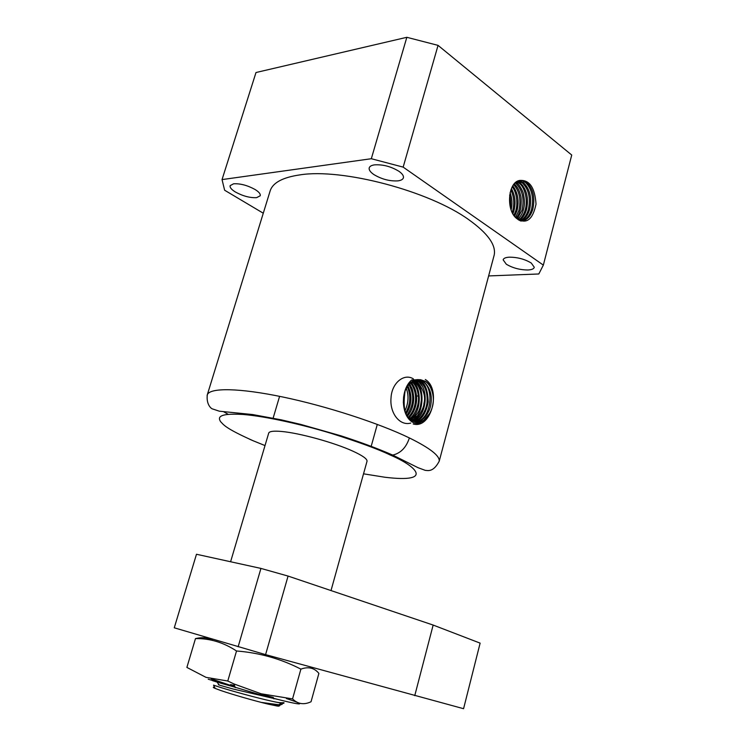 <?xml version="1.0" encoding="UTF-8"?>
<svg xmlns="http://www.w3.org/2000/svg" width="746" height="746" viewBox="0 0 746 746"><rect width="100%" height="100%" fill="white"/><g stroke="black" fill="none" stroke-linecap="round" stroke-linejoin="round"><path stroke-width="1.12" d="M493.843 256.382L494.216 254.964C496.155 244.996 487.707 233.265 468.861 219.762C429.276 190.985 341.892 167.953 299.696 174.918C282.902 177.389 273.101 182.574 270.294 190.454L269.996 191.433M413.536 422.684C400.788 416.893 399.968 389.664 411.764 379.938L420.483 379.695L425.668 381.411C428.726 383.295 430.88 386.698 432.13 391.622C434.386 399.306 433.519 406.635 429.528 413.629C427.495 417.751 424.903 420.455 421.742 421.76C419.149 423.495 416.417 423.793 413.536 422.684M417.797 379.593L422.413 381.271C434.974 387.883 431.319 420.567 415.28 421.984M415.848 422.124C421.798 422.693 429.687 413.368 430.834 404.509C432.419 395.026 429.966 387.295 423.458 381.318L422.721 380.87C420.763 379.509 411.568 376.441 405.097 390.913C402.691 407.502 404.892 417.312 411.699 420.324L413.275 421.238L421.742 421.76M413.834 421.49C419.513 420.763 425.705 412.128 426.964 403.129C427.803 392.76 425.295 385.43 419.457 381.15L416.296 379.733M414.394 421.704C421.313 420.427 425.91 413.853 428.185 402.001C427.831 390.335 425.267 383.397 420.502 381.187L416.818 379.658M414.804 380.106L416.51 381.019C423.439 388.88 425.91 396.415 423.924 403.605C424.25 406.822 418.282 419.644 412.417 420.772M412.958 421.08C426.768 417.21 429.659 387.957 417.555 381.066L415.335 379.947M413.312 380.73L413.582 380.898C418.888 384.945 421.481 391.314 421.35 399.987C420.194 408.249 420.035 412.585 411.018 419.83M411.559 420.222C425.006 416.128 424.819 384.134 414.617 380.936L413.881 380.497M409.638 418.627C414.795 415.317 419.439 404.789 418.375 396.238C417.769 389.785 415.587 384.917 411.82 381.616M410.169 419.131C423.029 411.932 420.753 384.917 412.351 381.271M410.85 382.353C414.095 385.701 415.998 390.289 416.538 396.135C417.34 403.912 414.123 413.368 408.817 417.751M408.295 417.135C416.93 408.817 418.18 391.855 410.309 382.819M408.789 384.404C414.534 394.643 413.937 404.929 406.98 415.261M407.484 416.035C411.596 411.372 413.676 405.264 413.732 397.702C412.762 388.032 411.932 388.312 409.33 383.798M407.251 386.531C411.074 395.352 410.561 404.136 405.712 412.883M406.197 413.871C411.941 404.798 412.473 395.408 407.801 385.691M403.605 396.844L403.334 402.7M404.947 411.009C408.547 402.887 408.976 395.324 406.244 388.293M411.867 379.975L412.79 380.423M531.273 263.04L534.285 267.273C533.866 268.886 531.758 269.782 527.944 269.987C519.887 269.931 512.67 268.01 506.301 264.215L503.149 259.841C503.55 258.303 505.583 257.417 509.248 257.174C517.454 257.184 524.802 259.132 531.273 263.04M399.007 171.338C402.364 173.734 403.828 175.888 403.4 177.828C402.877 179.45 401.04 180.467 397.86 180.877C389.599 181.315 381.588 179.199 373.821 174.527C370.296 172.074 368.766 169.846 369.233 167.831C369.736 166.293 371.489 165.304 374.492 164.866C382.912 164.344 391.081 166.498 399.007 171.338M255.132 189.531C258.993 191.955 260.69 194.035 260.223 195.769L256.587 197.662C249.966 197.97 242.907 196.086 235.419 192.02C231.428 189.559 229.675 187.433 230.15 185.633L233.601 183.796C240.315 183.432 247.485 185.334 255.132 189.531M268.681 433.156L268.709 433.09C269.371 431.319 273.614 430.778 281.438 431.458C299.127 432.913 334.422 442.648 352.97 451.199C362.649 455.647 367.33 458.995 367.032 461.242L366.995 461.392M513.668 184.598C519.533 191.256 521.268 199.919 518.88 210.568L515.551 217.412M514.255 183.87C517.435 186.817 519.524 190.622 520.512 195.293C521.883 198.762 520.932 209.178 520.121 210.465C519.16 213.608 517.855 216.135 516.204 218.056M515.15 182.929L515.943 183.507C522.452 189.95 524.475 198.884 522.013 210.297L517.164 218.876M515.756 182.397L517.202 183.367C519.095 184.048 523.403 191.983 523.394 193.895C524.792 200.273 524.755 205.7 523.263 210.195C522.452 213.487 520.624 216.545 517.771 219.361M518.647 219.977C521.529 218.457 524.485 212.964 525.165 210.027C527.991 201.206 525.296 187.498 519.113 183.171L516.68 181.716M519.216 220.303C522.536 218.326 524.932 214.867 526.424 209.915C528.895 198.464 526.872 189.503 520.372 183.031L517.304 181.334M518.246 180.877L522.284 182.826C528.783 189.307 530.798 198.287 528.336 209.757C526.639 215.314 523.869 218.96 520.018 220.695M520.475 220.881C524.718 219.389 527.758 215.641 529.595 209.645C532.066 198.166 530.052 189.176 523.552 182.695L518.89 180.644M519.85 180.392L522.601 180.849L525.482 182.49C531.973 188.98 533.987 197.979 531.516 209.477C529.418 216.172 525.958 220.023 521.118 221.03M520.885 221.03C526.415 220.76 530.378 216.872 532.784 209.374C535.255 197.858 533.25 188.859 526.751 182.35L523.878 180.709L519.477 180.476C529.39 179.544 534.91 187.433 536.029 204.143C532.765 219.716 526.396 224.565 516.931 218.681C505.825 210.931 507.728 182.36 519.477 180.476M514.563 216.284L516.997 210.736C519.291 200.972 517.892 192.682 512.791 185.866M513.901 215.398L515.747 210.838C518.181 203.052 516.391 191.647 512.232 186.845M512.884 213.785L513.882 210.997C515.943 202.809 515.113 195.34 511.392 188.589M510.861 189.978C513.985 196.562 514.581 203.602 512.642 211.109L512.194 212.489M425.304 379.49C441.483 388.964 431.617 429.426 413.181 423.97M416.744 422.283C420.073 422.105 422.544 421.285 424.138 419.821L429.528 413.629M420.483 379.695L425.379 381.402C428.521 383.537 430.768 386.95 432.13 391.622M488.63 275.936L538.808 273.978L543.349 265.11L403.166 167.123L371.322 158.721L222.038 179.59L224.63 190.23L263.282 213.216M207.108 395.539L207.313 394.746C209.896 387.584 239.112 387.864 282.893 397.021C326.599 406.15 378.987 423.187 409.377 437.93C406.253 447.516 400.695 453.232 392.694 455.079L390.363 455.088C378.679 449.372 358.985 442.136 331.289 433.398C302.839 424.726 266.536 416.417 243.476 414.506L243.028 414.468C215.081 412.78 219.035 418.926 220.536 421.583C223.744 424.772 224.387 427.859 253.323 440.83L249.621 439.226M371.322 158.721L406.831 37.3L255.999 72.521L222.038 179.59M403.166 167.123L438.051 45.366L406.831 37.3M543.349 265.11L571.734 155.037L438.051 45.366M416.371 385.906L412.986 380.898M412.212 420.651L416.548 416.24M419.233 385.943L414.916 380.068M413.377 378.893C404.108 372.897 391.678 383.015 391.035 397.87C389.524 412.846 399.586 426.199 410.729 423.094M414.524 421.285L419.448 416.473M422.105 385.98L417.154 379.63M425.034 386.092L420.268 379.891M410.701 385.868L409.489 383.63M408.995 417.956L410.869 415.662M413.517 385.859L411.205 382.073M518.013 219.548L519.225 217.935M517.23 183.395L516.018 182.192M510.376 207.528C510.898 205.859 510.768 198.669 509.63 195.172M510.096 192.654C512.129 198.529 512.474 204.292 511.131 209.952M212.414 680.613L216.471 681.909M219.921 682.944L235.139 687.252M214.606 687.271C212.666 687.057 212.862 687.448 215.193 688.437L220.797 690.516C231.875 694.358 254.927 700.979 268.075 704.103L276.822 705.968C279.955 706.443 279.834 705.996 276.44 704.625M273.502 701.566L281.326 703.208L283.806 703.338L283.993 702.685C281.009 702.918 277.512 702.545 273.502 701.566L271.6 701.156C256.699 697.874 231.288 690.88 219.473 687.113L213.533 685.136L215.193 688.437M278.463 699.562L233.004 688.996L219.361 685.117L217.002 682.086M279.144 704.55C280.235 705.585 277.866 705.595 272.029 704.56L261.837 702.471L278.79 704.765C281.801 704.839 282.883 704.355 282.025 703.319M278.929 704.672C280.655 705.632 280.132 705.958 277.353 705.632L261.837 702.471M414.748 695.673L433.156 625.064L480.126 643.127L463.574 708.7L265.585 654.624L174.266 627.806L196.478 554.259L260.932 568.415L238.133 646.791M265.585 654.624L288.068 576.071L260.932 568.415M433.156 625.064L288.068 576.071M292.553 698.899L300.89 669.125C308.35 666.42 314.355 667.847 318.887 673.396L311.035 701.753C304.004 705.073 297.84 704.121 292.553 698.899L261.1 693.771L233.936 683.933L227.782 681.014L205.971 677.34L186.882 667.418L195.471 638.604C202.241 637 208.087 637.634 213.02 640.516M300.89 669.125C280.906 658.83 259.449 652.787 236.519 650.988C223.558 642.455 209.868 638.334 195.471 638.604M286.352 698.517C312.21 706.947 298.792 705.362 259.972 694.675L208.199 679.214M211.221 678.851L235.009 686.889M260.596 694.172L273.362 697.473M234.598 685.751L230.514 684.586L234.458 685.388M227.782 681.014L236.519 650.988M234.58 685.705L230.514 684.586M228.155 414.291L223.371 411.596M409.377 437.93C429.957 448.094 439.907 455.853 439.217 461.196L494.216 254.964M390.363 455.088C415.289 465.541 435.319 483.352 384.964 477.254L363.526 473.822M265.007 445.576L253.323 440.83M416.538 396.135L418.347 395.874M270.294 190.454L207.313 394.746C206.194 403.772 210.475 407.969 212.069 408.78L219.305 411.186L252.586 414.543L281.167 419.821L300.619 424.371L340.885 435.795C360.85 442.266 378.11 448.691 392.694 455.079L418.012 467.677L425.257 470.362C427.635 470.4 433.202 472.684 439.217 461.196M423.458 381.318L422.413 381.271M420.502 381.187L419.457 381.141M417.555 381.066L416.51 381.019M414.617 380.936L413.582 380.898M377.299 424.409L371.2 446.285M519.412 181.194L520.68 181.054M522.601 180.849L523.878 180.709M522.825 185.577L522.666 186.164M268.709 433.09L230.598 561.757M279.591 396.34L273.129 418.152M367.032 461.242L331.01 590.571M273.875 698.862L274.64 698.582M272.029 704.56L272.896 704.243M218.97 684.595L218.364 684.809M276.822 705.968L277.353 705.641M278.79 704.765L281.326 703.208M259.972 694.675L261.1 693.771M235.279 687.653L233.936 683.933"/></g></svg>
